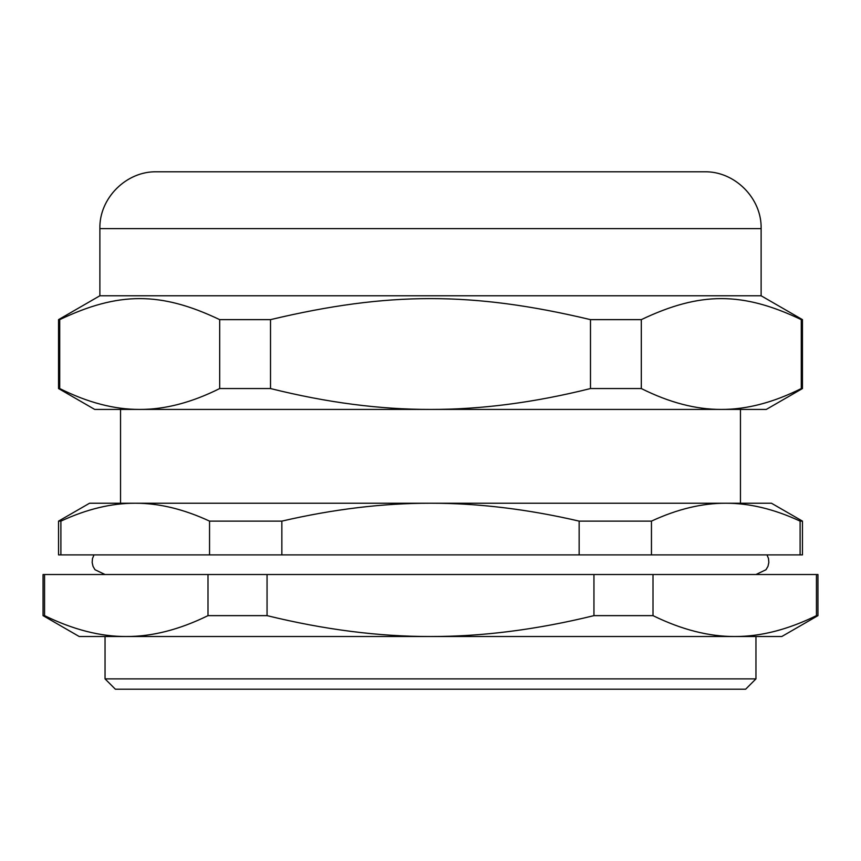 <?xml version="1.0" encoding="UTF-8"?>
<svg xmlns="http://www.w3.org/2000/svg" width="861" height="861" viewBox="0 0 861 861"><rect width="100%" height="100%" fill="white"/><g stroke="black" fill="none" stroke-linecap="round" stroke-linejoin="round"><path stroke-width="1.29" d="M761.124 295.775L99.876 295.775L58.548 319.635L59.71 319.635C118.581 291.599 160.813 291.599 219.684 319.635L219.684 388.548C191.637 402.571 164.978 409.535 139.697 409.427L120.54 409.427L120.54 503.233L740.46 503.233L740.46 409.427L430.5 409.427C379.938 409.535 326.61 402.571 270.515 388.548L270.515 319.635C388.257 291.599 472.743 291.599 590.485 319.635L641.316 319.635C700.187 291.599 742.419 291.599 801.29 319.635L802.452 319.635L761.124 295.775L761.124 228.617C761.91 198.256 734.67 171.016 704.298 171.791L156.702 171.791C126.33 171.016 99.09 198.256 99.876 228.617L761.124 228.617M209.546 521.12L209.546 554.893L58.548 554.893L58.548 521.12L89.544 503.233L135.22 503.233C158.908 503.158 183.684 509.12 209.546 521.12L281.848 521.12C333.584 509.12 383.134 503.158 430.5 503.233C477.866 503.158 527.416 509.12 579.152 521.12L651.454 521.12C677.316 509.12 702.092 503.158 725.78 503.233L771.456 503.233L802.452 521.12L800.106 521.12L800.106 554.893L802.452 554.893L802.452 521.12M209.546 554.893L281.848 554.893L281.848 521.12M579.152 521.12L579.152 554.893L281.848 554.893M800.106 554.893L651.454 554.893L651.454 521.12M579.152 554.893L651.454 554.893M725.78 503.233C749.457 503.158 774.233 509.12 800.106 521.12M58.548 521.12L60.894 521.12C86.767 509.12 111.543 503.158 135.22 503.233M60.894 554.893L60.894 521.12M115.374 689.209L745.626 689.209L755.958 678.877L105.042 678.877L115.374 689.209M755.958 678.877L755.958 636.516L430.5 636.516C378.722 636.613 324.242 629.649 267.05 615.637L207.996 615.637C179.4 629.649 152.16 636.613 126.276 636.516L79.212 636.516L43.05 615.637L44.557 615.637L44.557 574.524L43.05 574.524L43.05 615.637M734.724 636.516L781.788 636.516L817.95 615.637L816.443 615.637C787.858 629.649 760.607 636.613 734.724 636.516C708.84 636.613 681.6 629.649 653.004 615.637L593.95 615.637C536.758 629.649 482.278 636.613 430.5 636.516L126.276 636.516C100.393 636.613 73.142 629.649 44.557 615.637M653.004 615.637L653.004 574.524L593.95 574.524L593.95 615.637M267.05 615.637L267.05 574.524L207.996 574.524L207.996 615.637M817.95 615.637L817.95 574.524L816.443 574.524L816.443 615.637M653.004 574.524L816.443 574.524M44.557 574.524L207.996 574.524M267.05 574.524L593.95 574.524M219.684 319.635L270.515 319.635M219.684 388.548L270.515 388.548M139.697 409.427C114.416 409.535 87.757 402.571 59.71 388.548L58.548 388.548L94.71 409.427L766.29 409.427L802.452 388.548L802.452 319.635M801.29 319.635L801.29 388.548L802.452 388.548M590.485 319.635L590.485 388.548L641.316 388.548L641.316 319.635M59.71 388.548L59.71 319.635M801.29 388.548C773.243 402.571 746.584 409.535 721.303 409.427C696.022 409.535 669.363 402.571 641.316 388.548M590.485 388.548C534.39 402.571 481.062 409.535 430.5 409.427M105.042 678.877L105.042 636.516M99.876 295.775L99.876 228.617M58.548 388.548L58.548 319.635M766.99 554.893L768.507 558.541L768.841 562.47L767.98 566.323L765.989 569.734L755.958 574.524M94.01 554.893L92.493 558.541L92.159 562.47L93.02 566.323L95.011 569.734L105.042 574.524"/></g></svg>

